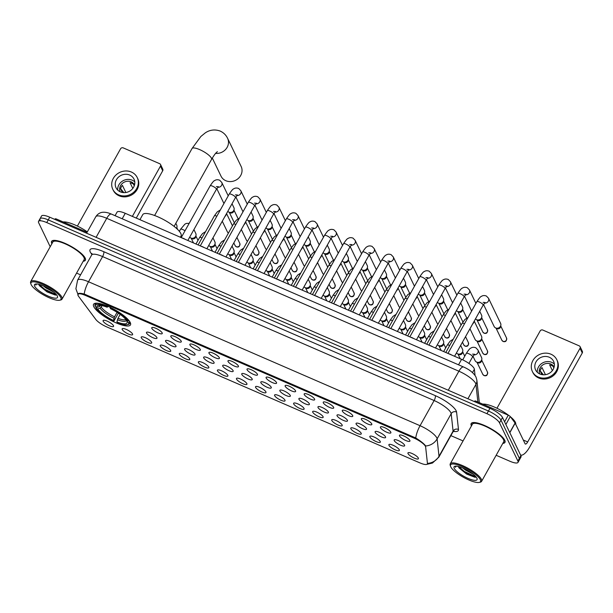 <?xml version="1.0" encoding="UTF-8"?>
<svg xmlns="http://www.w3.org/2000/svg" width="613" height="613" viewBox="0 0 613 613"><rect width="100%" height="100%" fill="white"/><g stroke="black" fill="none" stroke-linecap="round" stroke-linejoin="round"><path stroke-width="0.92" d="M93.781 306.684A21.133 5.617 -150.8 0 0 112.631 321.266A21.133 5.617 -150.8 0 0 130.462 324.905A21.133 5.617 -150.8 0 0 130.24 322.507A21.133 5.617 -150.8 0 0 111.39 307.925A21.133 5.617 -150.8 0 0 93.559 304.286A21.133 5.617 -150.8 0 0 93.781 306.684M132.546 333.978A5.984 1.586 29.2 0 1 132.661 334.384A5.984 1.586 29.2 0 1 128.002 333.832A5.984 1.586 29.2 0 1 122.225 329.495A5.984 1.586 29.2 0 1 122.362 328.629A5.984 1.586 29.2 0 1 127.65 330.07A5.984 1.586 29.2 0 1 132.546 333.978M151.595 342.246A5.984 1.586 29.2 0 1 151.718 342.659A5.984 1.586 29.2 0 1 147.051 342.108A5.984 1.586 29.2 0 1 141.281 337.771A5.984 1.586 29.2 0 1 141.419 336.897A5.984 1.586 29.2 0 1 146.699 338.345A5.984 1.586 29.2 0 1 151.595 342.246M170.652 350.521A5.984 1.586 29.2 0 1 170.766 350.927A5.984 1.586 29.2 0 1 166.108 350.383A5.984 1.586 29.2 0 1 160.33 346.038A5.984 1.586 29.2 0 1 160.468 345.173A5.984 1.586 29.2 0 1 165.755 346.613A5.984 1.586 29.2 0 1 170.652 350.521M189.701 358.789A5.984 1.586 29.2 0 1 189.823 359.203A5.984 1.586 29.2 0 1 185.157 358.651A5.984 1.586 29.2 0 1 179.387 354.314A5.984 1.586 29.2 0 1 179.525 353.448A5.984 1.586 29.2 0 1 184.804 354.889A5.984 1.586 29.2 0 1 189.701 358.789M208.757 367.064A5.984 1.586 29.2 0 1 208.872 367.471A5.984 1.586 29.2 0 1 204.213 366.926A5.984 1.586 29.2 0 1 198.436 362.582A5.984 1.586 29.2 0 1 198.574 361.716A5.984 1.586 29.2 0 1 203.861 363.164A5.984 1.586 29.2 0 1 208.757 367.064M227.806 375.34A5.984 1.586 29.2 0 1 227.929 375.746A5.984 1.586 29.2 0 1 223.262 375.194A5.984 1.586 29.2 0 1 217.492 370.857A5.984 1.586 29.2 0 1 217.63 369.991A5.984 1.586 29.2 0 1 222.91 371.432A5.984 1.586 29.2 0 1 227.806 375.34M246.863 383.608A5.984 1.586 29.2 0 1 246.978 384.022A5.984 1.586 29.2 0 1 242.319 383.47A5.984 1.586 29.2 0 1 236.541 379.133A5.984 1.586 29.2 0 1 236.679 378.259A5.984 1.586 29.2 0 1 241.966 379.708A5.984 1.586 29.2 0 1 246.863 383.608M265.912 391.883A5.984 1.586 29.2 0 1 266.034 392.289A5.984 1.586 29.2 0 1 261.368 391.745A5.984 1.586 29.2 0 1 255.598 387.401A5.984 1.586 29.2 0 1 255.736 386.535A5.984 1.586 29.2 0 1 261.015 387.975A5.984 1.586 29.2 0 1 265.912 391.883M284.968 400.151A5.984 1.586 29.2 0 1 285.083 400.565A5.984 1.586 29.2 0 1 280.425 400.013A5.984 1.586 29.2 0 1 274.647 395.676A5.984 1.586 29.2 0 1 274.785 394.81A5.984 1.586 29.2 0 1 280.072 396.251A5.984 1.586 29.2 0 1 284.968 400.151M304.017 408.427A5.984 1.586 29.2 0 1 304.14 408.833A5.984 1.586 29.2 0 1 299.473 408.289A5.984 1.586 29.2 0 1 293.704 403.944A5.984 1.586 29.2 0 1 293.842 403.078A5.984 1.586 29.2 0 1 299.121 404.526A5.984 1.586 29.2 0 1 304.017 408.427M323.074 416.702A5.984 1.586 29.2 0 1 323.189 417.108A5.984 1.586 29.2 0 1 318.53 416.556A5.984 1.586 29.2 0 1 312.753 412.22A5.984 1.586 29.2 0 1 312.891 411.354A5.984 1.586 29.2 0 1 318.178 412.794A5.984 1.586 29.2 0 1 323.074 416.702M342.123 424.97A5.984 1.586 29.2 0 1 342.246 425.384A5.984 1.586 29.2 0 1 337.579 424.832A5.984 1.586 29.2 0 1 331.809 420.495A5.984 1.586 29.2 0 1 331.947 419.621A5.984 1.586 29.2 0 1 337.227 421.07A5.984 1.586 29.2 0 1 342.123 424.97M361.18 433.245A5.984 1.586 29.2 0 1 361.295 433.652A5.984 1.586 29.2 0 1 356.636 433.107A5.984 1.586 29.2 0 1 350.858 428.763A5.984 1.586 29.2 0 1 350.996 427.897A5.984 1.586 29.2 0 1 356.283 429.338A5.984 1.586 29.2 0 1 361.18 433.245M380.229 441.513A5.984 1.586 29.2 0 1 380.351 441.927A5.984 1.586 29.2 0 1 375.685 441.375A5.984 1.586 29.2 0 1 369.915 437.038A5.984 1.586 29.2 0 1 370.053 436.172A5.984 1.586 29.2 0 1 375.332 437.613A5.984 1.586 29.2 0 1 380.229 441.513M399.285 449.789A5.984 1.586 29.2 0 1 399.4 450.195A5.984 1.586 29.2 0 1 394.734 449.651A5.984 1.586 29.2 0 1 388.964 445.306A5.984 1.586 29.2 0 1 389.102 444.44A5.984 1.586 29.2 0 1 394.389 445.889A5.984 1.586 29.2 0 1 399.285 449.789M418.334 458.064A5.984 1.586 29.2 0 1 418.457 458.47A5.984 1.586 29.2 0 1 413.79 457.919A5.984 1.586 29.2 0 1 408.02 453.582A5.984 1.586 29.2 0 1 408.158 452.716A5.984 1.586 29.2 0 1 413.438 454.156A5.984 1.586 29.2 0 1 418.334 458.064M113.489 325.702A5.984 1.586 29.2 0 1 113.612 326.108A5.984 1.586 29.2 0 1 108.945 325.564A5.984 1.586 29.2 0 1 103.176 321.22A5.984 1.586 29.2 0 1 103.313 320.354A5.984 1.586 29.2 0 1 108.593 321.802A5.984 1.586 29.2 0 1 113.489 325.702M156.882 337.564A5.984 1.586 29.2 0 1 156.997 337.978A5.984 1.586 29.2 0 1 152.331 337.426A5.984 1.586 29.2 0 1 146.561 333.089A5.984 1.586 29.2 0 1 146.699 332.215A5.984 1.586 29.2 0 1 151.986 333.664A5.984 1.586 29.2 0 1 156.882 337.564M175.931 345.839A5.984 1.586 29.2 0 1 176.054 346.245A5.984 1.586 29.2 0 1 171.387 345.701A5.984 1.586 29.2 0 1 165.617 341.357A5.984 1.586 29.2 0 1 165.755 340.491A5.984 1.586 29.2 0 1 171.035 341.931A5.984 1.586 29.2 0 1 175.931 345.839M194.988 354.107A5.984 1.586 29.2 0 1 195.103 354.521A5.984 1.586 29.2 0 1 190.436 353.969A5.984 1.586 29.2 0 1 184.666 349.632A5.984 1.586 29.2 0 1 184.804 348.766A5.984 1.586 29.2 0 1 190.091 350.207A5.984 1.586 29.2 0 1 194.988 354.107M214.037 362.383A5.984 1.586 29.2 0 1 214.159 362.789A5.984 1.586 29.2 0 1 209.493 362.245A5.984 1.586 29.2 0 1 203.723 357.9A5.984 1.586 29.2 0 1 203.861 357.034A5.984 1.586 29.2 0 1 209.14 358.482A5.984 1.586 29.2 0 1 214.037 362.383M233.093 370.658A5.984 1.586 29.2 0 1 233.208 371.064A5.984 1.586 29.2 0 1 228.542 370.513A5.984 1.586 29.2 0 1 222.772 366.176A5.984 1.586 29.2 0 1 222.91 365.31A5.984 1.586 29.2 0 1 228.197 366.75A5.984 1.586 29.2 0 1 233.093 370.658M252.142 378.926A5.984 1.586 29.2 0 1 252.265 379.34A5.984 1.586 29.2 0 1 247.598 378.788A5.984 1.586 29.2 0 1 241.829 374.451A5.984 1.586 29.2 0 1 241.966 373.578A5.984 1.586 29.2 0 1 247.246 375.026A5.984 1.586 29.2 0 1 252.142 378.926M271.199 387.201A5.984 1.586 29.2 0 1 271.314 387.608A5.984 1.586 29.2 0 1 266.647 387.064A5.984 1.586 29.2 0 1 260.877 382.719A5.984 1.586 29.2 0 1 261.015 381.853A5.984 1.586 29.2 0 1 266.303 383.294A5.984 1.586 29.2 0 1 271.199 387.201M290.248 395.469A5.984 1.586 29.2 0 1 290.37 395.883A5.984 1.586 29.2 0 1 285.704 395.331A5.984 1.586 29.2 0 1 279.934 390.994A5.984 1.586 29.2 0 1 280.072 390.129A5.984 1.586 29.2 0 1 285.351 391.569A5.984 1.586 29.2 0 1 290.248 395.469M309.304 403.745A5.984 1.586 29.2 0 1 309.419 404.151A5.984 1.586 29.2 0 1 304.753 403.607A5.984 1.586 29.2 0 1 298.983 399.262A5.984 1.586 29.2 0 1 299.121 398.396A5.984 1.586 29.2 0 1 304.408 399.845A5.984 1.586 29.2 0 1 309.304 403.745M328.353 412.02A5.984 1.586 29.2 0 1 328.476 412.426A5.984 1.586 29.2 0 1 323.81 411.875A5.984 1.586 29.2 0 1 318.04 407.538A5.984 1.586 29.2 0 1 318.178 406.672A5.984 1.586 29.2 0 1 323.457 408.112A5.984 1.586 29.2 0 1 328.353 412.02M347.41 420.288A5.984 1.586 29.2 0 1 347.525 420.702A5.984 1.586 29.2 0 1 342.859 420.15A5.984 1.586 29.2 0 1 337.089 415.813A5.984 1.586 29.2 0 1 337.227 414.94A5.984 1.586 29.2 0 1 342.514 416.388A5.984 1.586 29.2 0 1 347.41 420.288M366.459 428.564A5.984 1.586 29.2 0 1 366.582 428.97A5.984 1.586 29.2 0 1 361.915 428.426A5.984 1.586 29.2 0 1 356.145 424.081A5.984 1.586 29.2 0 1 356.283 423.215A5.984 1.586 29.2 0 1 361.563 424.656A5.984 1.586 29.2 0 1 366.459 428.564M385.516 436.831A5.984 1.586 29.2 0 1 385.631 437.245A5.984 1.586 29.2 0 1 380.964 436.694A5.984 1.586 29.2 0 1 375.194 432.357A5.984 1.586 29.2 0 1 375.332 431.491A5.984 1.586 29.2 0 1 380.619 432.931A5.984 1.586 29.2 0 1 385.516 436.831M404.565 445.107A5.984 1.586 29.2 0 1 404.687 445.513A5.984 1.586 29.2 0 1 400.021 444.969A5.984 1.586 29.2 0 1 394.251 440.624A5.984 1.586 29.2 0 1 394.381 439.759A5.984 1.586 29.2 0 1 399.668 441.207A5.984 1.586 29.2 0 1 404.565 445.107M162.161 332.882A5.984 1.586 29.2 0 1 162.284 333.296A5.984 1.586 29.2 0 1 157.618 332.744A5.984 1.586 29.2 0 1 151.848 328.407A5.984 1.586 29.2 0 1 151.978 327.534A5.984 1.586 29.2 0 1 157.265 328.982A5.984 1.586 29.2 0 1 162.161 332.882M181.218 341.157A5.984 1.586 29.2 0 1 181.333 341.564A5.984 1.586 29.2 0 1 176.667 341.012A5.984 1.586 29.2 0 1 170.897 336.675A5.984 1.586 29.2 0 1 171.035 335.809A5.984 1.586 29.2 0 1 176.322 337.25A5.984 1.586 29.2 0 1 181.218 341.157M200.267 349.425A5.984 1.586 29.2 0 1 200.39 349.839A5.984 1.586 29.2 0 1 195.723 349.287A5.984 1.586 29.2 0 1 189.953 344.95A5.984 1.586 29.2 0 1 190.084 344.085A5.984 1.586 29.2 0 1 195.371 345.525A5.984 1.586 29.2 0 1 200.267 349.425M219.324 357.701A5.984 1.586 29.2 0 1 219.439 358.107A5.984 1.586 29.2 0 1 214.772 357.563A5.984 1.586 29.2 0 1 209.002 353.218A5.984 1.586 29.2 0 1 209.14 352.352A5.984 1.586 29.2 0 1 214.427 353.793A5.984 1.586 29.2 0 1 219.324 357.701M238.373 365.976A5.984 1.586 29.2 0 1 238.495 366.382A5.984 1.586 29.2 0 1 233.829 365.831A5.984 1.586 29.2 0 1 228.059 361.494A5.984 1.586 29.2 0 1 228.189 360.628A5.984 1.586 29.2 0 1 233.476 362.068A5.984 1.586 29.2 0 1 238.373 365.976M257.429 374.244A5.984 1.586 29.2 0 1 257.544 374.658A5.984 1.586 29.2 0 1 252.878 374.106A5.984 1.586 29.2 0 1 247.108 369.769A5.984 1.586 29.2 0 1 247.246 368.896A5.984 1.586 29.2 0 1 252.533 370.344A5.984 1.586 29.2 0 1 257.429 374.244M276.478 382.52A5.984 1.586 29.2 0 1 276.601 382.926A5.984 1.586 29.2 0 1 271.934 382.374A5.984 1.586 29.2 0 1 266.165 378.037A5.984 1.586 29.2 0 1 266.295 377.171A5.984 1.586 29.2 0 1 271.582 378.612A5.984 1.586 29.2 0 1 276.478 382.52M295.535 390.787A5.984 1.586 29.2 0 1 295.65 391.201A5.984 1.586 29.2 0 1 290.983 390.65A5.984 1.586 29.2 0 1 285.214 386.313A5.984 1.586 29.2 0 1 285.351 385.447A5.984 1.586 29.2 0 1 290.639 386.887A5.984 1.586 29.2 0 1 295.535 390.787M314.584 399.063A5.984 1.586 29.2 0 1 314.707 399.469A5.984 1.586 29.2 0 1 310.04 398.925A5.984 1.586 29.2 0 1 304.27 394.58A5.984 1.586 29.2 0 1 304.4 393.715A5.984 1.586 29.2 0 1 309.688 395.155A5.984 1.586 29.2 0 1 314.584 399.063M333.641 407.339A5.984 1.586 29.2 0 1 333.756 407.745A5.984 1.586 29.2 0 1 329.089 407.193A5.984 1.586 29.2 0 1 323.319 402.856A5.984 1.586 29.2 0 1 323.457 401.99A5.984 1.586 29.2 0 1 328.744 403.431A5.984 1.586 29.2 0 1 333.641 407.339M352.69 415.606A5.984 1.586 29.2 0 1 352.812 416.02A5.984 1.586 29.2 0 1 348.146 415.468A5.984 1.586 29.2 0 1 342.376 411.131A5.984 1.586 29.2 0 1 342.506 410.258A5.984 1.586 29.2 0 1 347.793 411.706A5.984 1.586 29.2 0 1 352.69 415.606M371.739 423.882A5.984 1.586 29.2 0 1 371.861 424.288A5.984 1.586 29.2 0 1 367.195 423.736A5.984 1.586 29.2 0 1 361.425 419.399A5.984 1.586 29.2 0 1 361.563 418.533A5.984 1.586 29.2 0 1 366.842 419.974A5.984 1.586 29.2 0 1 371.739 423.882M390.795 432.15A5.984 1.586 29.2 0 1 390.918 432.563A5.984 1.586 29.2 0 1 386.251 432.012A5.984 1.586 29.2 0 1 380.481 427.675A5.984 1.586 29.2 0 1 380.612 426.809A5.984 1.586 29.2 0 1 385.899 428.249A5.984 1.586 29.2 0 1 390.795 432.15M409.844 440.425A5.984 1.586 29.2 0 1 409.967 440.831A5.984 1.586 29.2 0 1 405.3 440.287A5.984 1.586 29.2 0 1 399.53 435.943A5.984 1.586 29.2 0 1 399.668 435.077A5.984 1.586 29.2 0 1 404.948 436.517A5.984 1.586 29.2 0 1 409.844 440.425M78.579 296.347A10.766 2.858 29.2 0 1 78.089 295.558A10.766 2.858 29.2 0 1 77.974 294.34A10.766 2.858 29.2 0 1 85.36 295.397L414.143 438.149A10.766 2.858 29.2 0 1 425.652 447.038L427.437 463.413A10.766 2.858 29.2 0 1 427.345 463.964A10.766 2.858 29.2 0 1 419.959 462.907L106.585 326.844A10.766 2.858 29.2 0 1 95.774 319.411L78.579 296.347M115.068 215.684L117.052 212.129A11.961 3.18 29.2 0 1 125.251 213.309L461.589 359.341A11.961 3.18 29.2 0 1 474.378 369.218L475.052 375.417M83.215 261.23A19.34 5.134 -150.8 0 0 85.368 260.241A19.34 5.134 -150.8 0 0 85.161 258.05A19.34 5.134 -150.8 0 0 67.913 244.702A19.34 5.134 -150.8 0 0 51.599 241.369A19.34 5.134 -150.8 0 0 51.806 243.56A19.34 5.134 -150.8 0 0 51.883 243.721M502.79 443.406A19.34 5.134 -150.8 0 0 504.943 442.417A19.34 5.134 -150.8 0 0 504.737 440.218A19.34 5.134 -150.8 0 0 487.488 426.87A19.34 5.134 -150.8 0 0 471.175 423.545A19.34 5.134 -150.8 0 0 471.374 425.736A19.34 5.134 -150.8 0 0 471.458 425.897M78.004 294.646C77.606 293.114 79.675 292.907 84.219 294.033L415.752 437.981C420.257 440.785 423.437 443.268 425.276 445.429L425.652 445.98A13.961 13.225 -6.2 0 0 437.115 438.877L439.015 456.279A15.953 4.237 29.2 0 1 438.877 457.099L452.946 431.927A15.953 4.237 -150.8 0 0 453.084 431.108L451.183 413.706A15.953 4.237 -150.8 0 0 450.869 412.718A15.953 4.237 -150.8 0 0 434.127 400.534L102.593 256.586A15.953 4.237 -150.8 0 0 91.659 255.016L91.935 253.483M496.147 455.283L509.809 461.214A11.961 3.18 -150.8 0 0 518.008 462.394L519.51 459.704A11.961 3.18 -150.8 0 0 519.38 458.348L500.997 420.158A11.961 3.18 -150.8 0 0 488.438 411.016L48.235 219.891A11.961 3.18 -150.8 0 0 40.029 218.711A11.961 3.18 -150.8 0 0 40.159 220.067M518.008 462.394A11.961 3.18 -150.8 0 0 517.885 461.03L499.503 422.84A11.961 3.18 -150.8 0 0 486.944 413.706L46.734 222.573A11.961 3.18 -150.8 0 0 38.535 221.393A11.961 3.18 -150.8 0 0 38.657 222.749L50.205 246.732M76.579 273.107L80.579 274.846M450.877 435.628L463.06 440.916M49.737 217.201A11.961 3.18 -150.8 0 0 41.531 216.021L40.029 218.711A11.961 3.18 -150.8 0 1 48.235 219.891L488.438 411.016A11.961 3.18 -150.8 0 1 500.997 420.158L519.38 458.348A11.961 3.18 -150.8 0 1 519.51 459.704L521.012 457.022A11.961 3.18 -150.8 0 0 520.881 455.666L502.499 417.468A11.961 3.18 -150.8 0 0 489.94 408.335L49.737 217.201L46.734 222.573M87.077 232.327L56.549 219.071L56.059 219.952M160.46 166.131A1.992 1.801 -25.7 0 0 160.537 164.514L162.774 169.173A1.992 1.801 154.3 0 1 162.698 170.789L160.46 166.131L132.362 216.397M136.262 218.09L162.698 170.789M160.537 164.514A1.992 1.801 -25.7 0 0 159.679 163.702L123.221 147.879A1.992 1.801 -25.7 0 0 120.562 148.806L77.384 226.074M55.162 218.979A1.992 0.529 29.2 0 1 55.185 218.872A1.992 0.529 29.2 0 1 56.549 219.071M129.711 175.065A9.969 8.988 -25.7 0 0 118.416 177.195A9.969 8.988 -25.7 0 0 116.033 187.777A9.969 8.988 -25.7 0 0 120.332 191.846A9.969 8.988 -25.7 0 0 131.626 189.708A9.969 8.988 -25.7 0 0 134.002 179.126A9.969 8.988 -25.7 0 0 129.711 175.065M134.776 181.915A9.969 8.988 -25.7 0 0 132.178 180.184A9.969 8.988 -25.7 0 0 122.125 181.325A9.969 8.988 -25.7 0 0 117.727 190.114M134.262 185.785L133.511 184.222A7.977 7.195 154.3 0 0 131.91 183.264A7.977 7.195 154.3 0 0 130.071 182.728L132.806 188.413M125.857 192.513L122.439 185.402A7.977 7.195 154.3 0 0 120.562 188.758L122.339 192.459M134.546 184.865A7.977 7.195 -25.7 0 0 131.236 181.862A7.977 7.195 -25.7 0 0 122.316 183.463A7.977 7.195 -25.7 0 0 120.179 191.777M112.8 189.333L113.252 190.268A13.563 12.229 -25.7 0 0 119.091 195.792A13.563 12.229 -25.7 0 0 134.454 192.896A13.563 12.229 -25.7 0 0 137.687 178.506L137.235 177.571A13.563 12.229 -25.7 0 0 131.397 172.038A13.563 12.229 -25.7 0 0 116.033 174.943A13.563 12.229 -25.7 0 0 112.8 189.333A13.563 12.229 -25.7 0 0 118.638 194.865A13.563 12.229 -25.7 0 0 134.009 191.961A13.563 12.229 -25.7 0 0 137.235 177.571M120.592 188.658L123.841 192.628M60.764 297.504A17.149 4.552 -150.8 0 0 43.37 284.677A17.149 4.552 -150.8 0 0 30.972 284.133A17.149 4.552 -150.8 0 0 31.186 284.662A17.149 4.552 -150.8 0 0 44.374 295.397A17.149 4.552 -150.8 0 0 59.752 300.217A17.149 4.552 -150.8 0 0 60.764 297.504M59.752 300.217L60.771 299.972A17.946 4.766 -150.8 0 0 62.013 299.167A17.946 4.766 -150.8 0 0 61.829 297.129A17.946 4.766 -150.8 0 0 45.822 284.746A17.946 4.766 -150.8 0 0 30.681 281.651A17.946 4.766 -150.8 0 0 30.65 283.137L30.972 284.133M62.013 299.167L84.15 259.56A17.946 4.766 -150.8 0 0 83.958 257.521A17.946 4.766 -150.8 0 0 67.959 245.139A17.946 4.766 -150.8 0 0 52.818 242.051L30.681 281.651M83.284 261.107A19.141 5.08 -150.8 0 0 85.192 260.142A19.141 5.08 -150.8 0 0 84.992 257.973A19.141 5.08 -150.8 0 0 67.92 244.763A19.141 5.08 -150.8 0 0 51.776 241.468A19.141 5.08 -150.8 0 0 51.952 243.591M87.322 231.89A19.938 5.295 -150.8 0 0 63.193 221.952M53.722 292.064L45.898 287.918L43.278 285.857M34.627 286.156A13.164 3.494 -150.8 0 0 47.96 295.995A13.164 3.494 -150.8 0 0 57.492 296.424A13.164 3.494 -150.8 0 0 57.323 296.01A13.164 3.494 -150.8 0 0 47.193 287.765A13.164 3.494 -150.8 0 0 35.393 284.072A13.164 3.494 -150.8 0 0 34.627 286.156M38.887 284.647L39.47 285.742L47.048 291.895L55.3 295.075L56.549 294.822M36.167 283.972L35.807 285.129L36.588 283.98M35.807 285.129L35.906 284.233M56.457 294.7L44.734 289.29L39.117 284.401M55.837 295.068L44.496 289.711L39.033 284.991M212.313 158.07L221.009 176.146A11.164 10.069 -25.7 0 0 225.822 180.705A11.164 10.069 -25.7 0 0 238.472 178.314A11.164 10.069 -25.7 0 0 241.139 166.46L227.584 138.3A11.164 10.069 154.3 0 1 226.136 148.844A11.164 10.069 154.3 0 1 215.615 153.388M120.179 314.4L117.98 318.323L116.922 321.971A17.149 4.552 -150.8 0 0 127.075 321.748L128.661 322.438L129.864 321.833M118.547 312.868L113.826 321.197A18.98 5.042 -150.8 0 1 96.103 308.301L97.697 308.998A17.149 4.552 -150.8 0 0 113.482 320.476L114.547 316.829L117.075 312.308M102.141 305.665L100.118 308.155L97.697 308.998M180.368 237.239L181.05 236.02A21.938 5.823 -150.8 0 0 180.82 233.53A21.938 5.823 -150.8 0 0 161.257 218.397A21.938 5.823 -150.8 0 0 142.76 214.619L139.925 219.684M116.922 321.971L117.267 322.691A18.98 5.042 -150.8 0 0 127.259 324.714L128.278 324.461A19.777 5.256 -150.8 0 0 129.649 323.572A19.777 5.256 -150.8 0 0 129.726 322.07M96.103 308.301L95.965 307.013M128.983 320.515L127.918 320.89A18.98 5.042 -150.8 0 0 110.194 307.994L110.417 307.013M127.259 324.714A18.98 5.042 -150.8 0 0 128.661 322.438M127.918 320.89L126.324 320.201A17.149 4.552 -150.8 0 0 110.539 308.714L110.194 307.994M113.482 320.476L113.826 321.197M127.075 321.748L126.6 320.315M97.697 303.243A19.777 5.256 -150.8 0 0 95.115 304.278A19.777 5.256 -150.8 0 0 95.038 305.78L95.36 306.753A18.98 5.042 -150.8 0 1 106.754 306.5L106.976 305.519M106.754 306.5L107.099 307.22A17.149 4.552 -150.8 0 0 98.233 305.458A17.149 4.552 -150.8 0 0 96.946 307.442L95.36 306.753M108.294 306.408L107.099 307.22M96.946 307.442L99.367 306.6L100.67 305.412M181.938 237.921A3.586 0.95 29.2 0 1 185.095 239.292M232.028 203.761L233.859 207.554A3.586 3.234 154.3 0 1 227.806 211.309M234.112 209.309L233.89 210.803A2.59 2.337 154.3 0 1 229.906 212.726L228.595 211.96M200.987 246.196A3.586 0.95 29.2 0 1 204.152 247.568M251.085 212.029L252.908 215.83A3.586 3.234 154.3 0 1 246.863 219.584M253.169 217.577L252.947 219.079A2.59 2.337 154.3 0 1 248.962 220.994L247.652 220.236M220.044 254.464A3.586 0.95 29.2 0 1 223.201 255.836M270.134 220.305L271.965 224.097A3.586 3.234 154.3 0 1 265.912 227.852M272.218 225.852L271.996 227.354A2.59 2.337 154.3 0 1 268.011 229.27L266.701 228.511M239.093 262.739A3.586 0.95 29.2 0 1 242.258 264.111M289.19 228.572L291.014 232.373A3.586 3.234 154.3 0 1 284.968 236.128M291.275 234.128L291.052 235.622A2.59 2.337 154.3 0 1 287.068 237.537L285.758 236.779M258.15 271.007A3.586 0.95 29.2 0 1 261.307 272.379M308.239 236.848L310.071 240.648A3.586 3.234 154.3 0 1 304.017 244.403M310.324 242.396L310.101 243.897A2.59 2.337 154.3 0 1 306.117 245.813L304.807 245.054M277.199 279.283A3.586 0.95 29.2 0 1 280.363 280.654M327.296 245.123L329.12 248.916A3.586 3.234 154.3 0 1 323.074 252.671M329.38 250.671L329.158 252.165A2.59 2.337 154.3 0 1 325.174 254.089L323.863 253.322M296.255 287.558A3.586 0.95 29.2 0 1 299.412 288.93M346.345 253.391L348.176 257.192A3.586 3.234 154.3 0 1 342.123 260.946M348.429 258.939L348.207 260.441A2.59 2.337 154.3 0 1 344.222 262.356L342.912 261.598M315.304 295.826A3.586 0.95 29.2 0 1 318.461 297.198M365.402 261.667L367.225 265.46A3.586 3.234 154.3 0 1 361.18 269.214M367.486 267.214L367.264 268.716A2.59 2.337 154.3 0 1 363.279 270.632L361.969 269.873M334.361 304.102A3.586 0.95 29.2 0 1 337.518 305.473M384.451 269.935L386.282 273.735A3.586 3.234 154.3 0 1 380.229 277.49M386.535 275.49L386.313 276.984A2.59 2.337 154.3 0 1 382.328 278.9L381.018 278.141M353.41 312.369A3.586 0.95 29.2 0 1 356.567 313.741M403.507 278.21L405.331 282.011A3.586 3.234 154.3 0 1 399.285 285.765M405.591 283.758L405.369 285.26A2.59 2.337 154.3 0 1 401.385 287.175L400.074 286.417M372.466 320.645A3.586 0.95 29.2 0 1 375.623 322.017M422.556 286.486L424.388 290.278A3.586 3.234 154.3 0 1 418.334 294.033M424.64 292.033L424.418 293.527A2.59 2.337 154.3 0 1 420.434 295.451L419.123 294.684M391.515 328.92A3.586 0.95 29.2 0 1 394.672 330.292M441.613 294.753L443.437 298.554A3.586 3.234 154.3 0 1 437.391 302.309M443.697 300.301L443.475 301.803A2.59 2.337 154.3 0 1 439.49 303.719L438.18 302.96M410.572 337.188A3.586 0.95 29.2 0 1 413.729 338.56M460.662 303.029L462.493 306.822A3.586 3.234 154.3 0 1 456.44 310.576M462.746 308.577L462.524 310.078A2.59 2.337 154.3 0 1 458.539 311.994L457.229 311.235M429.621 345.464A3.586 0.95 29.2 0 1 432.778 346.835M479.718 311.297L481.542 315.097A3.586 3.234 154.3 0 1 475.496 318.852M481.803 316.852L481.58 318.346A2.59 2.337 154.3 0 1 477.596 320.262L476.286 319.503M448.67 353.732A3.586 0.95 29.2 0 1 451.835 355.103M447.95 353.417L476.883 301.65C479.243 298.117 480.707 296.393 481.274 296.47C482.707 295.428 484.416 295.282 486.393 296.025L488.5 298.232L500.599 323.373A3.586 3.234 154.3 0 1 495.335 327.779A3.586 3.234 154.3 0 1 494.132 326.484L483.542 304.485M500.852 325.12L500.629 326.622A2.59 2.337 154.3 0 1 496.645 328.537L495.335 327.779M228.442 233.055A3.586 3.234 154.3 0 1 227.385 231.852L222.266 221.224M247.499 241.33A3.586 3.234 154.3 0 1 246.441 240.127L241.323 229.492M266.548 249.598A3.586 3.234 154.3 0 1 265.49 248.403L260.372 237.767M285.604 257.874A3.586 3.234 154.3 0 1 284.547 256.671L279.428 246.035M304.653 266.142A3.586 3.234 154.3 0 1 303.596 264.946L298.477 254.311M323.71 274.417A3.586 3.234 154.3 0 1 322.653 273.214L317.534 262.586M342.759 282.693A3.586 3.234 154.3 0 1 341.702 281.49L336.583 270.854M361.816 290.96A3.586 3.234 154.3 0 1 360.758 289.765L355.64 279.13M380.865 299.236A3.586 3.234 154.3 0 1 379.807 298.033L374.689 287.397M399.921 307.504A3.586 3.234 154.3 0 1 398.864 306.308L393.745 295.673M418.97 315.779A3.586 3.234 154.3 0 1 417.913 314.576L412.794 303.948M438.027 324.055A3.586 3.234 154.3 0 1 436.969 322.852L431.851 312.216M457.076 332.323A3.586 3.234 154.3 0 1 456.018 331.127L450.9 320.492M474.232 321.105L481.542 336.284A3.586 3.234 154.3 0 1 476.278 340.69A3.586 3.234 154.3 0 1 475.075 339.395L469.956 328.76M481.795 338.031L481.573 339.533A2.59 2.337 154.3 0 1 477.588 341.449L476.278 340.69M175.824 223.301L176.72 225.155A3.586 3.234 154.3 0 1 176.414 228.327M176.973 226.91L176.751 228.404A2.59 2.337 154.3 0 1 176.713 228.595M504.591 421.813L508.277 415.208L476.125 401.247L475.634 402.12M520.598 455.022L520.567 455.007A15.953 5.433 113.5 0 0 520.598 455.022A15.953 5.433 113.5 0 0 529.938 446.593L582.273 352.958L580.028 348.299L527.701 441.942A3.985 1.356 -66.5 0 1 525.364 444.042A3.985 1.356 -66.5 0 1 525.073 443.743L515.173 423.162L509.832 432.709M580.028 348.299A1.992 1.801 -25.7 0 0 580.105 346.69L582.35 351.349A1.992 1.801 154.3 0 1 582.273 352.958M580.105 346.69A1.992 1.801 -25.7 0 0 579.247 345.878L542.796 330.047A1.992 1.801 -25.7 0 0 540.137 330.982L496.959 408.243M474.738 401.147A1.992 0.529 29.2 0 1 474.753 401.048A1.992 0.529 29.2 0 1 476.125 401.247M508.277 415.208A1.992 0.529 29.2 0 1 510.284 416.579L515.081 423.016A1.992 0.529 29.2 0 1 515.173 423.162M549.279 357.233A9.969 8.988 -25.7 0 0 537.984 359.371A9.969 8.988 -25.7 0 0 535.609 369.953A9.969 8.988 -25.7 0 0 539.9 374.014A9.969 8.988 -25.7 0 0 551.202 371.884A9.969 8.988 -25.7 0 0 553.577 361.302A9.969 8.988 -25.7 0 0 549.279 357.233M554.351 364.084A9.969 8.988 -25.7 0 0 551.746 362.36A9.969 8.988 -25.7 0 0 541.693 363.494A9.969 8.988 -25.7 0 0 537.302 372.29M553.838 367.953L553.079 366.39A7.977 7.195 154.3 0 0 551.485 365.432A7.977 7.195 154.3 0 0 549.646 364.904L552.382 370.589M545.432 374.681L542.007 367.578A7.977 7.195 154.3 0 0 540.13 370.934L541.915 374.635M554.114 367.034A7.977 7.195 -25.7 0 0 550.811 364.038A7.977 7.195 -25.7 0 0 541.884 365.639A7.977 7.195 -25.7 0 0 539.754 373.953M532.375 371.509L532.82 372.436A13.563 12.229 -25.7 0 0 538.666 377.968A13.563 12.229 -25.7 0 0 554.029 375.064A13.563 12.229 -25.7 0 0 557.255 360.674L556.811 359.747A13.563 12.229 -25.7 0 0 550.972 354.214A13.563 12.229 -25.7 0 0 535.609 357.118A13.563 12.229 -25.7 0 0 532.375 371.509A13.563 12.229 -25.7 0 0 538.214 377.033A13.563 12.229 -25.7 0 0 553.577 374.137A13.563 12.229 -25.7 0 0 556.811 359.747M540.16 370.827L543.417 374.804M480.339 479.673A17.149 4.552 -150.8 0 0 462.945 466.845A17.149 4.552 -150.8 0 0 450.547 466.309A17.149 4.552 -150.8 0 0 450.762 466.83A17.149 4.552 -150.8 0 0 463.941 477.565A17.149 4.552 -150.8 0 0 479.328 482.393A17.149 4.552 -150.8 0 0 480.339 479.673M479.328 482.393L480.339 482.147A17.946 4.766 -150.8 0 0 481.588 481.335A17.946 4.766 -150.8 0 0 481.397 479.305A17.946 4.766 -150.8 0 0 465.397 466.914A17.946 4.766 -150.8 0 0 450.256 463.826A17.946 4.766 -150.8 0 0 450.226 465.313L450.547 466.309M481.588 481.335L503.725 441.735A17.946 4.766 -150.8 0 0 503.534 439.697A17.946 4.766 -150.8 0 0 487.527 427.315A17.946 4.766 -150.8 0 0 472.393 424.227L450.256 463.826M502.859 443.276A19.141 5.08 -150.8 0 0 504.767 442.318A19.141 5.08 -150.8 0 0 504.568 440.149A19.141 5.08 -150.8 0 0 487.496 426.932A19.141 5.08 -150.8 0 0 471.343 423.637A19.141 5.08 -150.8 0 0 471.527 425.767M515.717 424.296A19.938 5.295 -150.8 0 0 515.38 422.319A19.938 5.295 -150.8 0 0 510.407 416.748M508.775 415.445A19.938 5.295 -150.8 0 0 482.76 404.128M473.29 474.24L465.474 470.087L462.853 468.033M454.195 468.324A13.164 3.494 -150.8 0 0 467.535 478.163A13.164 3.494 -150.8 0 0 477.067 478.592A13.164 3.494 -150.8 0 0 476.899 478.178A13.164 3.494 -150.8 0 0 466.769 469.933A13.164 3.494 -150.8 0 0 454.969 466.24A13.164 3.494 -150.8 0 0 454.195 468.324M458.463 466.815L459.045 467.911L466.616 474.064L474.876 477.251L476.125 476.991M455.743 466.148L455.382 467.305L456.164 466.148M455.382 467.305L455.482 466.409M476.025 476.876L464.302 471.458L458.693 466.57M475.412 477.243L464.072 471.88L458.601 467.167M193.923 229.584L195.769 233.43A3.586 3.234 154.3 0 1 189.693 237.147M196.03 235.177L195.808 236.679A2.59 2.337 154.3 0 1 191.823 238.595L190.513 237.836M212.972 237.859L214.826 241.698A3.586 3.234 154.3 0 1 208.742 245.422M215.079 243.453L214.856 244.955A2.59 2.337 154.3 0 1 210.872 246.87L209.562 246.112M232.028 246.127L233.875 249.974A3.586 3.234 154.3 0 1 227.798 253.69M234.135 251.728L233.913 253.223A2.59 2.337 154.3 0 1 229.929 255.138L228.618 254.38M251.077 254.403L252.931 258.249A3.586 3.234 154.3 0 1 246.847 261.966M253.184 259.996L252.962 261.498A2.59 2.337 154.3 0 1 248.978 263.414L247.667 262.655M270.134 262.671L271.98 266.517A3.586 3.234 154.3 0 1 265.904 270.241M272.241 268.272L272.019 269.766A2.59 2.337 154.3 0 1 268.034 271.689L266.724 270.923M289.183 270.946L291.037 274.793A3.586 3.234 154.3 0 1 284.953 278.509M291.29 276.54L291.068 278.041A2.59 2.337 154.3 0 1 287.083 279.957L285.773 279.199M308.239 279.221L310.086 283.06A3.586 3.234 154.3 0 1 304.01 286.784M310.347 284.815L310.124 286.317A2.59 2.337 154.3 0 1 306.14 288.233L304.83 287.474M327.288 287.489L329.143 291.336A3.586 3.234 154.3 0 1 323.059 295.052M329.396 293.091L329.173 294.585A2.59 2.337 154.3 0 1 325.189 296.5L323.879 295.742M346.345 295.765L348.192 299.611A3.586 3.234 154.3 0 1 342.115 303.328M348.452 301.358L348.23 302.86A2.59 2.337 154.3 0 1 344.245 304.776L342.935 304.017M365.394 304.033L367.248 307.879A3.586 3.234 154.3 0 1 361.164 311.603M367.501 309.634L367.279 311.128A2.59 2.337 154.3 0 1 363.294 313.051L361.984 312.285M384.451 312.308L386.297 316.155A3.586 3.234 154.3 0 1 380.221 319.871M386.558 317.902L386.336 319.404A2.59 2.337 154.3 0 1 382.343 321.319L381.041 320.561M403.5 320.584L405.354 324.423A3.586 3.234 154.3 0 1 399.27 328.147M405.607 326.177L405.385 327.679A2.59 2.337 154.3 0 1 401.4 329.595L400.09 328.836M422.549 328.852L424.403 332.698A3.586 3.234 154.3 0 1 418.327 336.414M424.663 334.453L424.441 335.947A2.59 2.337 154.3 0 1 420.449 337.863L419.139 337.104M441.605 337.127L443.452 340.974A3.586 3.234 154.3 0 1 437.375 344.69M443.712 342.721L443.49 344.222A2.59 2.337 154.3 0 1 439.506 346.138L438.195 345.38M460.654 345.395L462.509 349.241A3.586 3.234 154.3 0 1 456.432 352.965M462.769 350.996L462.539 352.49A2.59 2.337 154.3 0 1 458.555 354.414L457.244 353.647M473.995 354.812A3.586 3.234 154.3 0 0 477.933 349.969L481.557 357.517A3.586 3.234 154.3 0 1 476.301 361.923A3.586 3.234 154.3 0 1 475.09 360.628L472.975 356.222M481.818 359.264L481.596 360.766A2.59 2.337 154.3 0 1 477.611 362.681L476.301 361.923M414.143 438.149L414.587 437.353M85.36 295.397L85.805 294.6M122.194 218.78L125.251 213.309M472.5 372.581L474.378 369.218M458.532 364.812L461.589 359.341M91.904 254.41L91.176 253.437A19.938 5.295 29.2 0 1 103.727 251.675L435.253 395.623A3.985 1.356 -66.5 0 1 434.127 400.534L420.058 425.706A15.953 4.237 29.2 0 1 436.801 437.889A15.953 4.237 29.2 0 1 437.115 438.877L451.183 413.706A3.985 3.778 173.8 0 1 456.578 412.089L458.478 429.491A19.938 5.295 29.2 0 1 453.367 431.36M435.253 395.623A19.938 5.295 29.2 0 1 456.187 410.856A19.938 5.295 29.2 0 1 456.578 412.089M415.752 437.981A13.961 4.758 -66.5 0 1 420.058 425.706L88.525 281.758A13.961 4.758 113.5 0 0 84.219 294.033M427.606 463.382A13.961 13.225 -6.2 0 0 439.015 456.279L453.084 431.108A3.985 3.778 173.8 0 1 458.478 429.491M78.18 294.976L75.897 288.754L77.59 280.187A15.953 4.237 29.2 0 1 88.525 281.758L102.593 256.586A3.985 1.356 -66.5 0 0 103.727 251.675M486.944 413.706L489.94 408.335M499.503 422.84L502.499 417.468M517.885 461.03L520.881 455.666M91.176 253.437A3.985 3.303 143.3 0 1 91.973 253.874M477.879 402.005L475.949 384.382A15.953 4.237 -150.8 0 0 475.642 383.393A15.953 4.237 -150.8 0 0 458.899 371.21L106.731 218.305A15.953 4.237 -150.8 0 0 95.797 216.726C98.547 212.535 102.164 212.282 102.953 212.267C105.336 212.075 108.156 212.68 111.405 214.09L463.566 366.995A7.977 2.72 -66.5 0 0 458.899 371.21L448.264 390.236M96.095 237.331L106.731 218.305A7.977 2.72 -66.5 0 1 111.405 214.09M467.911 398.772L475.949 384.382A7.977 7.555 -6.2 0 0 476.845 380.029L479.312 402.626M154.606 215.492L192.038 148.522A11.164 2.965 29.2 0 1 199.692 149.618A11.164 2.965 29.2 0 1 211.408 158.146A11.164 2.965 29.2 0 1 211.531 159.411C215.883 152.139 216.588 152.545 217.4 151.641M117.98 318.323A14.758 3.916 -150.8 0 0 125.872 319.572M101.291 307.19A14.758 3.916 -150.8 0 0 114.547 316.829M117.428 319.741A15.34 4.076 -150.8 0 0 126.37 320.216M100.118 308.155A15.34 4.076 -150.8 0 0 113.987 318.247M99.666 305.335A15.34 4.076 -150.8 0 0 99.367 306.6M181.21 237.606L210.144 185.831A3.586 0.95 29.2 0 1 212.803 186.275A3.586 0.95 29.2 0 1 216.374 188.927A3.586 0.95 29.2 0 1 216.412 189.333L218.42 186.697L216.358 186.59M210.144 185.831C212.504 182.306 213.968 180.582 214.535 180.659C215.968 179.617 217.676 179.471 219.653 180.214L221.76 182.421A3.586 3.234 154.3 0 1 217.83 187.264M200.267 245.882L229.201 194.106A3.586 0.95 29.2 0 1 231.86 194.551A3.586 0.95 29.2 0 1 235.43 197.202A3.586 0.95 29.2 0 1 235.469 197.608L237.469 194.972L235.415 194.865M229.201 194.106C231.561 190.574 233.024 188.85 233.591 188.927C235.024 187.892 236.725 187.739 238.71 188.482L240.809 190.697A3.586 3.234 154.3 0 1 236.879 195.532M219.316 254.15L248.25 202.382A3.586 0.95 29.2 0 1 250.909 202.819A3.586 0.95 29.2 0 1 254.479 205.478A3.586 0.95 29.2 0 1 254.518 205.884L256.525 203.24L254.464 203.133M248.25 202.382C250.61 198.85 252.073 197.125 252.64 197.202C254.073 196.16 255.782 196.014 257.759 196.758L259.866 198.964A3.586 3.234 154.3 0 1 255.935 203.807M238.373 262.425L267.306 210.65A3.586 0.95 29.2 0 1 269.965 211.094A3.586 0.95 29.2 0 1 273.536 213.745A3.586 0.95 29.2 0 1 273.574 214.152L275.574 211.516L273.521 211.408M267.306 210.65C269.666 207.125 271.13 205.393 271.697 205.478C273.13 204.436 274.831 204.282 276.815 205.026L278.915 207.24A3.586 3.234 154.3 0 1 274.984 212.075M257.422 270.693L286.355 218.925A3.586 0.95 29.2 0 1 289.014 219.362A3.586 0.95 29.2 0 1 292.585 222.021A3.586 0.95 29.2 0 1 292.623 222.427L294.631 219.783L292.57 219.676M286.355 218.925C288.715 215.393 290.179 213.669 290.746 213.745C292.179 212.703 293.888 212.558 295.864 213.301L297.972 215.508A3.586 3.234 154.3 0 1 294.041 220.351M276.478 278.969L305.412 227.193A3.586 0.95 29.2 0 1 308.071 227.638A3.586 0.95 29.2 0 1 311.642 230.289A3.586 0.95 29.2 0 1 311.68 230.695L313.68 228.059L311.626 227.952M305.412 227.193C307.772 223.668 309.236 221.944 309.803 222.021C311.235 220.979 312.936 220.833 314.921 221.577L317.021 223.783A3.586 3.234 154.3 0 1 313.09 228.626M295.527 287.244L324.461 235.469A3.586 0.95 29.2 0 1 327.12 235.913A3.586 0.95 29.2 0 1 330.691 238.564A3.586 0.95 29.2 0 1 330.729 238.97L332.736 236.334L330.675 236.227M324.461 235.469C326.821 231.936 328.284 230.212 328.852 230.289C330.284 229.254 331.993 229.101 333.97 229.844L336.077 232.059A3.586 3.234 154.3 0 1 332.146 236.894M314.584 295.512L343.518 243.744A3.586 0.95 29.2 0 1 346.176 244.181A3.586 0.95 29.2 0 1 349.747 246.84A3.586 0.95 29.2 0 1 349.785 247.246L351.785 244.602L349.732 244.495M343.518 243.744C345.87 240.212 347.333 238.488 347.908 238.564C349.341 237.522 351.042 237.377 353.019 238.12L355.126 240.327A3.586 3.234 154.3 0 1 351.195 245.169M333.633 303.787L362.567 252.012A3.586 0.95 29.2 0 1 365.225 252.456A3.586 0.95 29.2 0 1 368.796 255.108A3.586 0.95 29.2 0 1 368.834 255.514L370.842 252.878L368.781 252.771M362.567 252.012C364.927 248.487 366.39 246.755 366.957 246.84C368.39 245.798 370.099 245.644 372.076 246.388L374.183 248.602A3.586 3.234 154.3 0 1 370.252 253.437M352.69 312.055L381.623 260.287A3.586 0.95 29.2 0 1 384.274 260.724A3.586 0.95 29.2 0 1 387.853 263.383A3.586 0.95 29.2 0 1 387.891 263.789L389.891 261.146L387.837 261.038M381.623 260.287C383.976 256.755 385.439 255.031 386.014 255.108C387.447 254.066 389.148 253.92 391.125 254.663L393.232 256.87A3.586 3.234 154.3 0 1 389.301 261.713M371.739 320.331L400.672 268.555A3.586 0.95 29.2 0 1 403.331 269A3.586 0.95 29.2 0 1 406.902 271.651A3.586 0.95 29.2 0 1 406.94 272.057L408.948 269.421L406.886 269.314M400.672 268.555C403.032 265.031 404.496 263.306 405.063 263.383C406.496 262.341 408.204 262.195 410.181 262.939L412.288 265.145A3.586 3.234 154.3 0 1 408.358 269.988M390.795 328.606L419.729 276.831A3.586 0.95 29.2 0 1 422.38 277.275A3.586 0.95 29.2 0 1 425.958 279.926A3.586 0.95 29.2 0 1 425.997 280.333L427.997 277.697L425.943 277.589M419.729 276.831C422.081 273.298 423.545 271.574 424.119 271.651C425.545 270.617 427.253 270.463 429.23 271.207L431.337 273.421A3.586 3.234 154.3 0 1 427.407 278.256M409.844 336.874L438.778 285.106A3.586 0.95 29.2 0 1 441.437 285.543A3.586 0.95 29.2 0 1 445.007 288.202A3.586 0.95 29.2 0 1 445.046 288.608L447.053 285.964L444.992 285.857M438.778 285.106C441.138 281.574 442.601 279.85 443.168 279.926C444.601 278.884 446.31 278.739 448.287 279.482L450.394 281.689A3.586 3.234 154.3 0 1 446.463 286.532M483.918 333.028A2.59 2.337 154.3 0 1 482.806 331.97L484.109 333.219A2.59 0.881 -66.5 0 1 483.918 333.028A2.59 2.337 154.3 0 0 487.473 329.717L481.68 317.672M428.901 345.15L457.834 293.374A3.586 0.95 29.2 0 1 460.486 293.819A3.586 0.95 29.2 0 1 464.064 296.47A3.586 0.95 29.2 0 1 464.102 296.876L466.102 294.24L464.049 294.133M457.834 293.374C460.187 289.849 461.65 288.118 462.225 288.202C463.65 287.16 465.359 287.007 467.336 287.75L469.443 289.964A3.586 3.234 154.3 0 1 465.512 294.799M502.974 341.295A2.59 2.337 154.3 0 1 501.855 340.238L503.158 341.495A2.59 0.881 -66.5 0 1 502.974 341.295A2.59 2.337 154.3 0 0 506.53 337.993L500.729 325.947M476.883 301.65A3.586 0.95 29.2 0 1 479.542 302.086A3.586 0.95 29.2 0 1 483.113 304.745A3.586 0.95 29.2 0 1 483.151 305.151L485.159 302.508L483.098 302.401M488.5 298.232A3.586 3.234 154.3 0 1 484.569 303.075M236.235 246.671A2.59 2.337 154.3 0 1 235.116 245.614L236.419 246.863A2.59 0.881 -66.5 0 1 236.235 246.671A2.59 2.337 154.3 0 0 239.79 243.361L236.909 237.384M198.122 244.947L214.389 215.837A3.586 0.95 29.2 0 1 216.856 216.197M226.274 214.052A3.586 3.234 154.3 0 1 224.971 216.389M255.284 254.939A2.59 2.337 154.3 0 1 254.165 253.882L255.468 255.138A2.59 0.881 -66.5 0 1 255.284 254.939A2.59 2.337 154.3 0 0 258.839 251.636L255.966 245.66M217.171 253.223L233.438 224.113A3.586 0.95 29.2 0 1 235.905 224.465M245.33 222.327A3.586 3.234 154.3 0 1 244.02 224.664M274.34 263.215A2.59 2.337 154.3 0 1 273.222 262.157L274.524 263.414A2.59 0.881 -66.5 0 1 274.34 263.215A2.59 2.337 154.3 0 0 277.896 259.912L275.015 253.935M236.227 261.49L252.495 232.381A3.586 0.95 29.2 0 1 254.962 232.741M264.379 230.595A3.586 3.234 154.3 0 1 263.077 232.932M293.389 271.49A2.59 2.337 154.3 0 1 292.271 270.433L293.573 271.682A2.59 0.881 -66.5 0 1 293.389 271.49A2.59 2.337 154.3 0 0 296.945 268.18L294.071 262.203M255.276 269.766L271.544 240.656A3.586 0.95 29.2 0 1 274.011 241.009M283.436 238.871A3.586 3.234 154.3 0 1 282.126 241.208M312.446 279.758A2.59 2.337 154.3 0 1 311.327 278.7L312.63 279.957A2.59 0.881 -66.5 0 1 312.446 279.758A2.59 2.337 154.3 0 0 315.994 276.455L313.12 270.479M274.333 278.034L290.6 248.932A3.586 0.95 29.2 0 1 293.068 249.284M302.485 247.146A3.586 3.234 154.3 0 1 301.182 249.476M331.495 288.033A2.59 2.337 154.3 0 1 330.376 286.976L331.679 288.225A2.59 0.881 -66.5 0 1 331.495 288.033A2.59 2.337 154.3 0 0 335.05 284.723L332.177 278.746M293.382 286.309L309.649 257.199A3.586 0.95 29.2 0 1 312.117 257.56M321.541 255.414A3.586 3.234 154.3 0 1 320.231 257.751M350.552 296.301A2.59 2.337 154.3 0 1 349.433 295.244L350.736 296.5A2.59 0.881 -66.5 0 1 350.552 296.301A2.59 2.337 154.3 0 0 354.099 292.999L351.226 287.022M312.438 294.585L328.706 265.475A3.586 0.95 29.2 0 1 331.173 265.827M340.59 263.69A3.586 3.234 154.3 0 1 339.288 266.027M369.601 304.577A2.59 2.337 154.3 0 1 368.482 303.519L369.785 304.776A2.59 0.881 -66.5 0 1 369.601 304.577A2.59 2.337 154.3 0 0 373.156 301.274L370.283 295.297M331.487 302.853L347.755 273.743A3.586 0.95 29.2 0 1 350.222 274.103M359.647 271.957A3.586 3.234 154.3 0 1 358.337 274.295M388.657 312.852A2.59 2.337 154.3 0 1 387.539 311.795L388.841 313.044A2.59 0.881 -66.5 0 1 388.657 312.852A2.59 2.337 154.3 0 0 392.205 309.542L389.332 303.565M350.544 311.128L366.812 282.018A3.586 0.95 29.2 0 1 369.279 282.371M378.696 280.233A3.586 3.234 154.3 0 1 377.393 282.57M407.706 321.12A2.59 2.337 154.3 0 1 406.588 320.063L407.89 321.319A2.59 0.881 -66.5 0 1 407.706 321.12A2.59 2.337 154.3 0 0 411.262 317.818L408.388 311.841M369.593 319.396L385.861 290.294A3.586 0.95 29.2 0 1 388.328 290.646M397.753 288.508A3.586 3.234 154.3 0 1 396.442 290.838M426.755 329.396A2.59 2.337 154.3 0 1 425.644 328.338L426.947 329.587A2.59 0.881 -66.5 0 1 426.755 329.396A2.59 2.337 154.3 0 0 430.311 326.085L427.437 320.109M388.65 327.671L404.917 298.562A3.586 0.95 29.2 0 1 407.384 298.922M416.802 296.776A3.586 3.234 154.3 0 1 415.499 299.113M445.812 337.663A2.59 2.337 154.3 0 1 444.693 336.606L445.996 337.863A2.59 0.881 -66.5 0 1 445.812 337.663A2.59 2.337 154.3 0 0 449.367 334.361L446.494 328.384M407.699 335.947L423.966 306.837A3.586 0.95 29.2 0 1 426.433 307.19M435.858 305.052A3.586 3.234 154.3 0 1 434.548 307.389M464.861 345.939A2.59 2.337 154.3 0 1 463.75 344.881L465.052 346.138A2.59 0.881 -66.5 0 1 464.861 345.939A2.59 2.337 154.3 0 0 468.416 342.636L465.543 336.66M426.755 344.215L443.023 315.105A3.586 0.95 29.2 0 1 445.49 315.465M454.907 313.32A3.586 3.234 154.3 0 1 453.605 315.657M483.918 354.214A2.59 2.337 154.3 0 1 482.799 353.157L484.101 354.406A2.59 0.881 -66.5 0 1 483.918 354.214A2.59 2.337 154.3 0 0 487.473 350.904L481.672 338.859M445.804 352.49L462.072 323.38A3.586 0.95 29.2 0 1 464.539 323.733M473.964 321.595A3.586 3.234 154.3 0 1 472.654 323.932M527.701 441.942L523.287 440.027M509.755 432.54L515.081 423.016M510.284 416.579L505.871 424.472M179.371 231.354L180.528 229.3A3.586 0.95 29.2 0 1 183.18 229.737A3.586 0.95 29.2 0 1 185.034 230.772M195.976 244.02L199.577 237.568A3.586 0.95 29.2 0 1 202.045 237.928M215.025 252.288L218.634 245.844A3.586 0.95 29.2 0 1 221.094 246.196M234.082 260.563L237.683 254.111A3.586 0.95 29.2 0 1 240.15 254.472M253.131 268.831L256.74 262.387A3.586 0.95 29.2 0 1 259.199 262.747M272.187 277.107L275.789 270.662A3.586 0.95 29.2 0 1 278.256 271.015M291.236 285.382L294.845 278.93A3.586 0.95 29.2 0 1 297.305 279.29M310.293 293.65L313.894 287.206A3.586 0.95 29.2 0 1 316.362 287.558M329.342 301.925L332.951 295.474A3.586 0.95 29.2 0 1 335.411 295.834M348.399 310.193L352 303.749A3.586 0.95 29.2 0 1 354.467 304.109M367.448 318.469L371.057 312.025A3.586 0.95 29.2 0 1 373.516 312.377M386.504 326.744L390.106 320.293A3.586 0.95 29.2 0 1 392.573 320.653M405.553 335.012L409.155 328.568A3.586 0.95 29.2 0 1 411.622 328.92M424.61 343.288L428.211 336.836A3.586 0.95 29.2 0 1 430.678 337.196M443.659 351.555L447.26 345.111A3.586 0.95 29.2 0 1 449.727 345.471M483.918 375.394A2.59 2.337 154.3 0 1 482.799 374.344L484.101 375.593A2.59 0.881 -66.5 0 1 483.918 375.394A2.59 2.337 154.3 0 0 487.473 372.091L481.695 360.092M462.708 359.846L466.317 353.387A3.586 0.95 29.2 0 1 468.976 353.824A3.586 0.95 29.2 0 1 472.546 356.482A3.586 0.95 29.2 0 1 472.585 356.889L468.922 363.432M427.345 463.964L427.675 463.374M77.974 294.34L78.426 293.527M426.909 464.347L432.494 463.022L438.877 457.099M38.535 221.393L40.029 218.711M77.59 280.187L91.659 255.016M452.946 431.927L454.095 430.893M463.566 366.995C469.451 369.555 473.581 372.873 475.949 376.941L476.845 380.029M95.797 216.726L86.586 233.201M55.185 218.872L54.871 219.431M52.136 240.825L51.776 241.468M85.552 259.506L85.192 260.142M192.038 148.522L200.842 136.5L205.202 132.937C207.278 131.488 212.742 128.324 220.243 131.09C223.599 132.646 226.044 135.052 227.584 138.3M130.24 322.522L129.649 323.572M95.705 303.22L95.115 304.278M174.1 226.389L211.531 159.411M221.76 182.421L228.228 195.853M238.135 218.749L233.99 210.136M187.831 240.48L216.412 189.333M216.803 188.674L223.944 203.508M234.289 222.711L229.323 212.382M240.809 190.697L247.277 204.121M257.192 227.017L253.046 218.404M206.88 248.755L235.469 197.608M235.859 196.949L242.993 211.784M253.345 230.978L248.372 220.657M259.866 198.964L266.333 212.397M276.241 235.292L272.095 226.68M225.936 257.023L254.518 205.884M254.908 205.217L262.05 220.052M272.394 239.254L267.429 228.925M278.915 207.24L285.382 220.672M295.297 243.568L291.152 234.955M244.985 265.299L273.574 214.152M273.965 213.493L281.099 228.327M291.451 247.529L286.478 237.2M297.972 215.508L304.439 228.94M314.346 251.836L310.201 243.223M264.042 273.567L292.623 222.427M293.014 221.76L300.155 236.603M310.5 255.797L305.535 245.476M317.021 223.783L323.488 237.216M333.403 260.111L329.258 251.499M283.091 281.842L311.68 230.695M312.071 230.036L319.204 244.871M329.556 264.073L324.584 253.744M336.077 232.059L342.544 245.484M352.452 268.379L348.307 259.766M302.148 290.118L330.729 238.97M331.12 238.311L338.261 253.146M348.605 272.341L343.64 262.019M355.126 240.327L361.593 253.759M371.509 276.655L367.363 268.042M321.197 298.385L349.785 247.246M350.176 246.579L357.31 261.414M367.662 280.616L362.689 270.287M374.183 248.602L380.65 262.035M390.558 284.93L386.412 276.317M340.253 306.661L368.834 255.514M369.225 254.855L376.367 269.689M386.711 288.892L381.746 278.563M393.232 256.87L399.699 270.302M409.614 293.198L405.469 284.585M359.302 314.929L387.891 263.789M388.282 263.123L395.416 277.965M405.768 297.159L400.795 286.838M412.288 265.145L418.756 278.578M428.663 301.473L424.518 292.861M378.359 323.204L406.94 272.057M407.331 271.398L414.472 286.233M424.817 305.435L419.851 295.106M431.337 273.421L437.805 286.846M447.72 309.741L443.574 301.129M397.408 331.48L425.997 280.333M426.387 279.674L433.521 294.508M443.873 313.703L438.9 303.381M450.394 281.689L456.861 295.121M466.769 318.017L462.623 309.404M416.465 339.748L445.046 288.608M445.436 287.941L452.578 302.776M462.922 321.978L457.957 311.649M469.443 289.964L475.91 303.397M435.514 348.023L464.102 296.876M464.485 296.217L471.627 311.052M482.806 331.97L477.006 319.925M487.473 329.717C487.726 332.744 486.607 333.916 484.109 333.219M454.57 356.291L483.151 305.151M501.855 340.238L496.063 328.2M506.53 337.993C506.782 341.02 505.656 342.184 503.158 341.495M220.358 209.922L217.27 211.899L214.389 215.837M226.549 213.562L232.465 225.852M235.116 245.614L233.821 242.917M239.79 243.361C240.043 246.388 238.917 247.56 236.419 246.863M239.415 218.197L236.319 220.174L233.438 224.113M245.606 221.837L251.522 234.128M254.165 253.882L252.87 251.192M258.839 251.636C259.092 254.663 257.973 255.828 255.468 255.138M258.464 226.465L255.368 228.442L252.495 232.381M264.655 230.105L270.571 242.403M273.222 262.157L271.927 259.468M277.896 259.912C278.149 262.939 277.022 264.103 274.524 263.414M277.52 234.741L274.425 236.718L271.544 240.656M283.712 238.38L289.627 250.671M292.271 270.433L290.976 267.735M296.945 268.18C297.198 271.207 296.079 272.371 293.573 271.682M296.569 243.009L293.474 244.985L290.6 248.932M302.761 246.656L308.676 258.947M311.327 278.7L310.032 276.011M315.994 276.455C316.254 279.482 315.128 280.647 312.63 279.957M315.626 251.284L312.53 253.261L309.649 257.199M321.81 254.924L327.733 267.214M330.376 286.976L329.081 284.279M335.05 284.723C335.303 287.75 334.185 288.922 331.679 288.225M334.675 259.56L331.579 261.536L328.706 265.475M340.866 263.199L346.782 275.49M349.433 295.244L348.138 292.554M354.099 292.999C354.36 296.025 353.234 297.19 350.736 296.5M353.732 267.827L350.636 269.804L347.755 273.743M359.915 271.467L365.838 283.765M368.482 303.519L367.187 300.83M373.156 301.274C373.409 304.301 372.29 305.466 369.785 304.776M372.781 276.103L369.685 278.08L366.812 282.018M378.972 279.743L384.887 292.033M387.539 311.795L386.244 309.098M392.205 309.542C392.466 312.569 391.339 313.733 388.841 313.044M391.837 284.371L388.742 286.348L385.861 290.294M398.021 288.018L403.944 300.309M406.588 320.063L405.293 317.373M411.262 317.818C411.515 320.844 410.396 322.009 407.89 321.319M410.886 292.646L407.791 294.623L404.917 298.562M417.078 296.286L422.993 308.577M425.644 328.338L424.349 325.641M430.311 326.085C430.571 329.112 429.445 330.284 426.947 329.587M429.943 300.922L426.847 302.899L423.966 306.837M436.127 304.561L442.05 316.852M444.693 336.606L443.398 333.916M449.367 334.361C449.62 337.388 448.501 338.552 445.996 337.863M448.992 309.19L445.896 311.166L443.023 315.105M455.183 312.829L461.099 325.128M463.75 344.881L462.455 342.192M468.416 342.636C468.677 345.663 467.55 346.828 465.052 346.138M468.048 317.465L464.953 319.442L462.072 323.38M482.799 353.157L477.006 341.112M487.473 350.904C487.726 353.931 486.599 355.096 484.101 354.406M177.732 229.569L176.851 227.737M474.753 401.048L474.447 401.607M471.704 423.001L471.343 423.637M505.127 441.674L504.767 442.318M189.187 223.339L186.329 223.431L184.919 224.12L180.528 229.3M198.007 240.38L195.907 236.005M193.486 242.932L191.233 238.258M205.547 231.653L202.459 233.63L199.577 237.568M217.063 248.648L214.956 244.281M212.535 251.207L210.282 246.526M224.603 239.928L221.508 241.905L218.634 245.844M236.112 256.924L234.013 252.556M231.591 259.483L229.339 254.801M243.652 248.196L240.564 250.173L237.683 254.111M255.169 265.199L253.062 260.824M250.64 267.751L248.388 263.077M262.709 256.472L259.613 258.448L256.74 262.387M274.218 273.467L272.118 269.099M269.697 276.026L267.444 271.344M281.758 264.747L278.67 266.716L275.789 270.662M293.275 281.742L291.167 277.367M288.746 284.294L286.493 279.62M300.814 273.015L297.719 274.992L294.845 278.93M312.324 290.01L310.224 285.643M307.803 292.57L305.55 287.888M319.863 281.29L316.775 283.267L313.894 287.206M331.38 298.286L329.273 293.918M326.852 300.845L324.599 296.163M338.92 289.558L335.824 291.535L332.951 295.474M350.429 306.561L348.33 302.186M345.908 309.113L343.655 304.439M357.969 297.834L354.881 299.811L352 303.749M369.486 314.829L367.379 310.462M364.957 317.388L362.704 312.707M377.026 306.109L373.93 308.078L371.057 312.025M388.535 323.105L386.435 318.729M384.014 325.656L381.761 320.982M396.075 314.377L392.987 316.354L390.106 320.293M407.591 331.372L405.484 327.005M403.063 333.932L400.81 329.25M415.131 322.653L412.036 324.629L409.155 328.568M426.64 339.648L424.541 335.28M422.119 342.207L419.867 337.525M434.18 330.92L431.085 332.897L428.211 336.836M445.697 347.923L443.59 343.548M441.168 350.475L438.916 345.801M453.237 339.196L450.141 341.173L447.26 345.111M464.746 356.191L462.646 351.824M460.225 358.751L457.972 354.069M477.933 349.969L475.826 347.763C473.841 347.019 472.14 347.165 470.707 348.207C470.14 348.13 468.677 349.854 466.317 353.387M472.531 354.138L474.585 354.245L472.585 356.889M482.799 374.344L477.021 362.344M487.473 372.091C487.726 375.118 486.599 376.282 484.101 375.593"/></g></svg>
